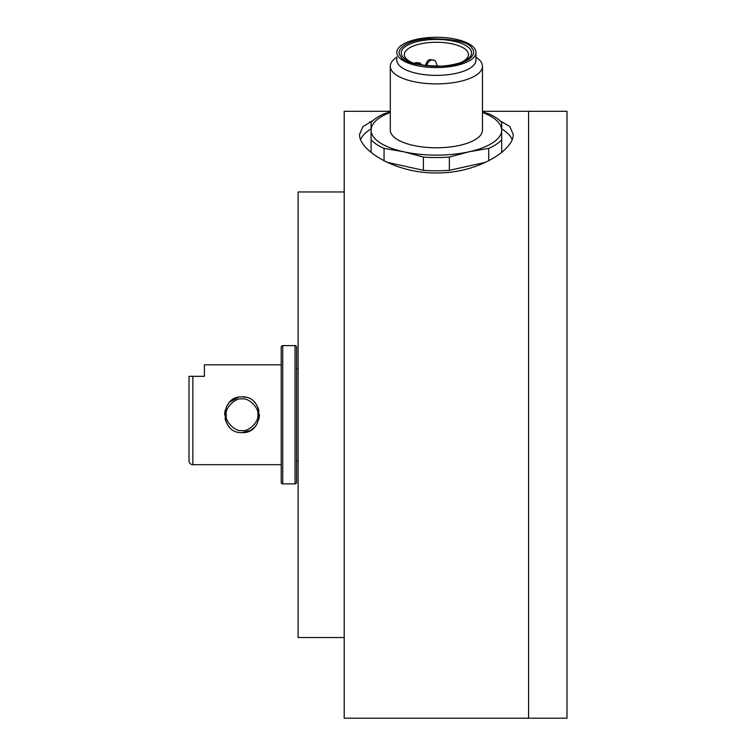 <?xml version="1.0" encoding="UTF-8"?>
<svg xmlns="http://www.w3.org/2000/svg" width="756" height="756" viewBox="0 0 756 756"><rect width="100%" height="100%" fill="white"/><g stroke="black" fill="none" stroke-linecap="round" stroke-linejoin="round"><path stroke-width="1.13" d="M344.197 637.535L298.1 637.535L298.1 191.967L344.197 191.967M500.056 120.78L509.837 126.554L513.211 134.398C514.108 149.868 477.66 173.493 436.41 172.935C395.218 173.502 358.665 149.934 359.563 134.398L362.937 126.554L372.717 120.78L369.665 122.047M512.162 139.491A76.819 29.399 0 0 0 501.682 128.851M371.083 128.851A76.819 29.399 0 0 0 360.612 139.491M482.479 111.302L528.576 111.302L528.576 718.2L344.197 718.2L344.197 111.302L390.294 111.302L390.294 66.263A46.097 17.643 180 0 1 394.434 58.959L396.824 56.946L394.434 58.959M528.576 111.302L528.576 718.2L566.981 718.2L566.981 111.302L528.576 111.302M242.024 398.998C235.692 397.297 224.532 408.155 226.271 414.76C224.532 421.328 235.674 432.205 242.024 430.495C248.374 432.205 259.516 421.347 257.777 414.751C259.516 408.155 248.365 397.297 242.024 398.998M242.024 432.621C219.486 433.727 219.524 395.766 242.024 396.881C264.543 395.775 264.543 433.736 242.024 432.621L250.227 430.514M251.077 430.022L254.375 427.386M255.245 426.431L257.012 423.908M259.006 418.918L259.488 414.751M258.939 410.338L257.135 405.811M255.027 402.825L254.318 402.06M245.502 397.24L242.109 396.881M296.569 460.848L298.1 460.848M296.569 368.654L298.1 368.654M296.569 414.751L296.569 478.132M282.744 345.615A1.54 1.54 0 0 0 281.204 347.146L281.204 482.356A1.54 1.54 0 0 0 282.744 483.887L295.029 483.887A1.54 1.54 0 0 0 296.569 482.356L296.569 347.146A1.54 1.54 0 0 0 295.029 345.615L282.744 345.615L282.744 483.887M192.856 464.685A3.837 3.837 0 0 1 189.019 460.848L189.019 376.337L192.856 376.337L192.856 464.685L281.204 464.685M191.192 376.337L189.019 376.337M192.856 376.337L204.385 376.337L204.385 364.817L281.204 364.817M238.546 397.24L229.739 402.05M229.011 402.835L226.913 405.811M225.108 410.338L224.56 414.751M225.042 418.918L227.036 423.908M228.803 426.431L229.663 427.376M413.343 81.544A46.097 17.643 180 0 1 390.294 66.263L390.294 130.145A46.097 17.643 180 0 0 413.343 145.417A46.097 17.643 180 0 0 482.479 130.145L482.479 66.263A46.097 17.643 180 0 1 413.343 81.544M396.824 56.946L396.824 60.234A39.567 15.139 0 0 0 416.603 73.341A39.567 15.139 0 0 0 470.648 67.804A39.567 15.139 0 0 0 475.949 60.234L475.949 52.429A39.567 15.139 180 0 1 470.648 59.998A39.567 15.139 180 0 1 426.148 67.048A39.567 15.139 180 0 1 396.824 52.429A39.567 15.139 180 0 1 402.126 44.85A39.567 15.139 180 0 1 446.626 37.8A39.567 15.139 180 0 1 475.949 52.429L475.949 56.946L478.34 58.959A46.097 17.643 180 0 1 482.479 66.263M459.771 62.956A32.073 12.276 0 0 0 468.455 54.555A32.073 12.276 0 0 0 452.419 43.924A32.073 12.276 0 0 0 404.309 54.555A32.073 12.276 0 0 0 413.003 62.956M485.617 162.313L449.357 170.327A69.136 26.46 180 0 1 423.417 170.327L387.157 162.313M384.057 160.782L384.057 148.384L403.732 151.786A65.299 24.986 180 0 1 371.083 130.145L371.083 122.396A69.136 26.46 180 0 1 384.057 113.797L390.294 111.926M390.294 112.446A65.299 24.986 180 0 0 371.083 130.145L371.083 152.391M384.057 148.384A69.136 26.46 180 0 1 371.083 139.784M449.357 170.327L449.357 157.078L469.032 151.786A65.299 24.986 180 0 1 403.732 151.786L423.417 157.078L423.417 170.327M449.357 157.078A69.136 26.46 180 0 1 423.417 157.078M501.682 152.391L501.682 130.145A65.299 24.986 180 0 1 469.032 151.786L488.716 148.384L488.716 160.782M501.682 139.784A69.136 26.46 180 0 1 488.716 148.384M482.479 112.446A65.299 24.986 180 0 1 501.682 130.145L501.682 122.396A69.136 26.46 180 0 0 488.716 113.797L482.479 111.926M295.029 483.887L295.029 345.615M400.557 56.095C403.061 62.786 418.2 66.131 445.983 66.141C472.377 63.23 476.46 52.618 472.216 48.753C469.712 42.062 454.573 38.717 426.781 38.717C400.396 41.618 396.305 52.24 400.557 56.095M470.364 49.414A35.173 13.457 180 0 1 460.886 62.559C444.547 67.53 428.208 67.53 411.878 62.559A35.173 13.457 180 0 1 402.409 56.388A35.173 13.457 180 0 1 414.968 42.223A35.173 13.457 180 0 1 453.969 41.24A35.173 13.457 180 0 1 470.364 49.414M418.796 64.553A35.173 13.457 180 0 1 411.878 62.559M425.6 65.687A5.764 2.202 180 0 1 425.552 65.413C428.208 57.598 430.173 59.837 433.878 60.253A5.764 4.224 -63.5 0 0 431.317 60.093A5.764 4.224 116.5 0 0 426.819 65.829M414.316 63.381L415.838 62.682A5.764 3.241 -106.4 0 1 417.463 62.88A5.764 3.241 73.6 0 1 419.353 64.666M433.878 60.253C435.012 60.008 436.08 61.727 437.072 65.413A5.764 2.202 180 0 1 436.552 66.33M415.838 62.682L419.797 62.937L422.396 65.233M437.072 65.413L437.072 66.33"/></g></svg>

